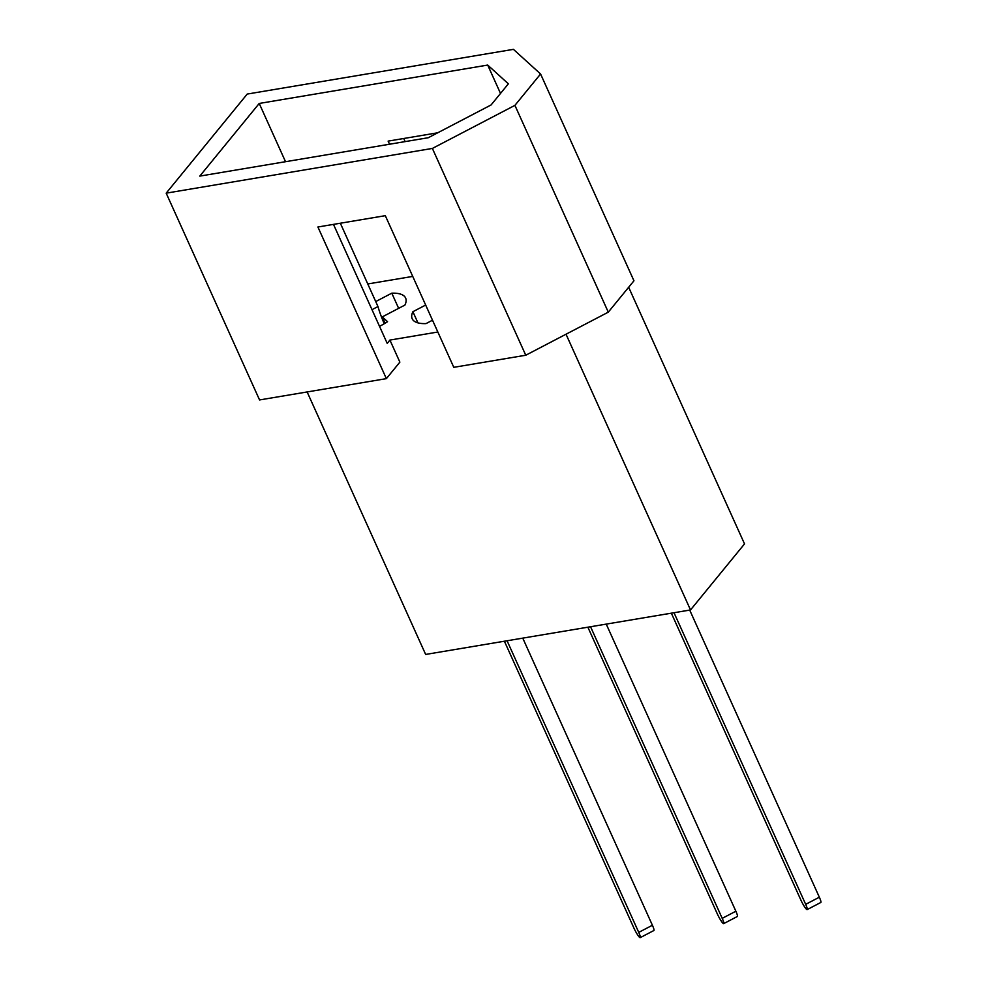 <?xml version="1.0" encoding="UTF-8"?>
<svg xmlns="http://www.w3.org/2000/svg" width="987" height="987" viewBox="0 0 987 987"><rect width="100%" height="100%" fill="white"/><g stroke="black" fill="none" stroke-linecap="round" stroke-linejoin="round"><path stroke-width="1.48" d="M403.72 138.501L405.126 141.622M513.425 49.35L247.219 94.061L166.186 193.156L432.38 148.432L514.918 105.362L540.58 73.988L513.425 49.35M333.483 224.37L387.212 343.377L389.914 340.071L399.871 362.13L386.373 378.638L259.556 399.945L166.186 193.156M500.508 93.432L487.701 65.068L259.223 103.45L199.793 176.105L428.272 137.724L491.082 104.955L508.367 83.821L487.701 65.068M285.527 161.708L259.223 103.45M412.739 276.409L367.769 283.96M437.734 132.789L388.125 141.116L389.532 144.238M425.668 305.045L412.899 311.707A42.194 15.261 -24.3 0 0 412.184 318.739A42.194 15.261 -24.3 0 0 426.014 323.6L432.516 320.207M379.526 326.352A42.194 15.261 -24.3 0 0 387.558 321.7L382.265 316.901L404.904 305.082A42.194 15.261 -24.3 0 0 405.62 298.037A42.194 15.261 -24.3 0 0 391.79 293.176L375.726 301.566M389.914 340.071L437.858 332.014M386.373 378.638L317.9 226.998L385.312 215.672L453.786 367.324L525.763 355.234L608.288 312.163L633.95 280.789L540.58 73.988M417.933 322.86L412.899 311.707M398.649 308.351L391.79 293.176M385.115 323.218L382.265 316.901M566.02 334.223L690.518 609.954L425.656 654.443L307.13 391.95M690.518 609.954L744.531 543.899L628.657 287.254M514.918 105.362L608.288 312.163M432.38 148.432L525.763 355.234M372 309.671L377.972 306.55A51.929 7.514 -117.6 0 0 384.227 323.748M504.394 641.217L633.864 927.965A8.439 1.221 -117.6 0 0 640.205 937.65A8.439 1.221 -117.6 0 0 638.737 932.382L507.071 640.76M640.205 937.65L653.875 930.519A8.439 1.221 -117.6 0 0 652.407 925.251L522.765 638.133M340.342 223.222L377.972 306.55M587.87 627.189L717.339 913.937A8.439 1.221 -117.6 0 0 723.681 923.622A8.439 1.221 -117.6 0 0 722.213 918.354L590.547 626.745M723.681 923.622L737.338 916.504A8.439 1.221 -117.6 0 0 735.87 911.223L606.24 624.105M671.345 613.174L800.815 899.922A8.439 1.221 -117.6 0 0 807.144 909.607A8.439 1.221 -117.6 0 0 805.676 904.339L674.01 612.717M807.144 909.607L820.814 902.476A8.439 1.221 -117.6 0 0 819.346 897.208L689.703 610.089M638.737 932.382L652.407 925.251M722.213 918.354L735.87 911.223M805.676 904.339L819.346 897.208"/></g></svg>
